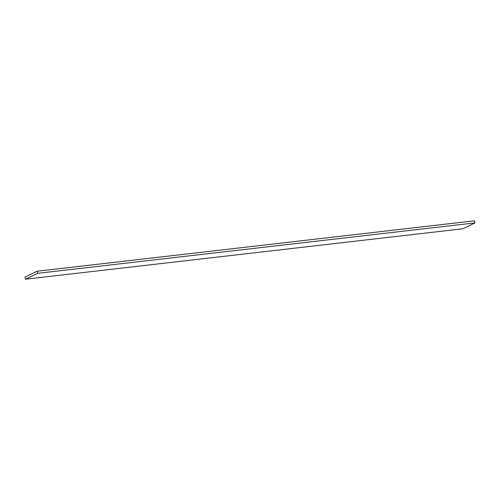 <?xml version="1.0" encoding="UTF-8"?>
<svg xmlns="http://www.w3.org/2000/svg" width="500" height="500" viewBox="0 0 500 500"><rect width="100%" height="100%" fill="white"/><g stroke="black" fill="none" stroke-linecap="round" stroke-linejoin="round"><path stroke-width="0.75" d="M475 222.9L37.675 273.325L37.169 271.225L474.494 220.8L475 222.9L462.831 228.775L25.506 279.2L462.831 228.775L475 222.9L474.494 220.8L37.169 271.225L25 277.1L25.506 279.2L37.675 273.325L475 222.9M37.675 273.325L37.169 271.225L25 277.1L25.506 279.2L37.675 273.325"/></g></svg>
